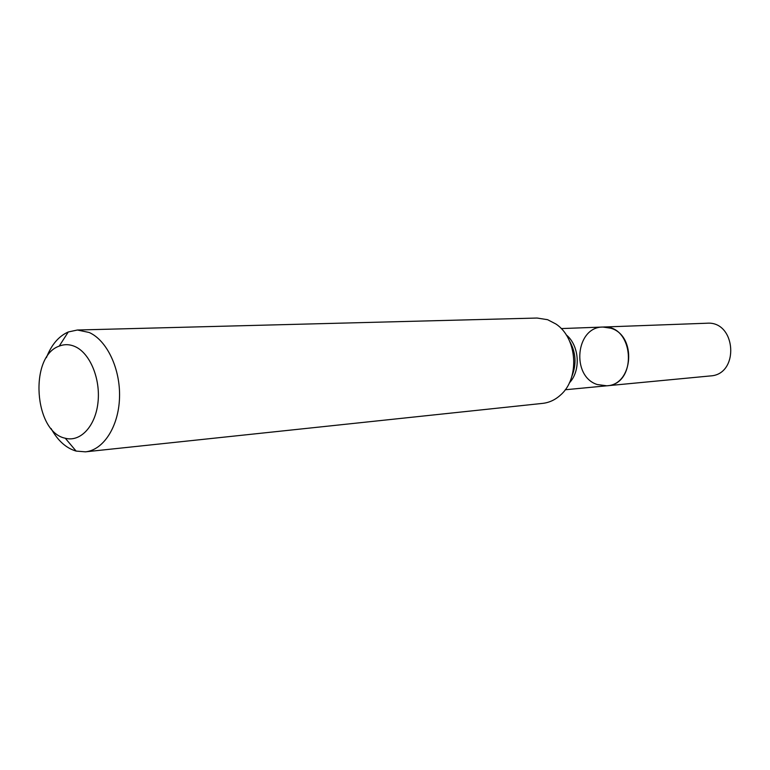<?xml version="1.0" encoding="UTF-8"?>
<svg xmlns="http://www.w3.org/2000/svg" width="770" height="770" viewBox="0 0 770 770"><rect width="100%" height="100%" fill="white"/><g stroke="black" fill="none" stroke-linecap="round" stroke-linejoin="round"><path stroke-width="1.16" d="M85.432 451.836L542.677 403.374C549.299 402.623 555.266 399.832 560.57 394.991C580.031 378.359 577.375 337.934 555.892 323.997L547.595 319.694L537.056 318.039L77.395 330.012L89.156 332.476C107.011 340.33 120.553 368.984 119.514 397.811C118.618 426.667 103.43 450.113 85.432 451.836L76.124 451.085C66.105 448.159 57.76 440.642 51.08 428.515M46.412 357.636C51.436 344.748 58.722 336.192 68.27 331.976L77.395 330.012M75.219 346.664C90.138 353.353 100.706 379.033 97.963 402.672C95.393 426.368 80.292 442.355 65.277 438.236C33.976 432.191 28.971 356.24 59.203 346.134C64.459 344.046 69.791 344.219 75.219 346.664M602.939 327.048L610.754 328.203C636.954 335.489 633.45 384.933 606.818 385.799L597.231 384.528C570.888 376.318 575.662 326.692 602.939 327.048C634.153 324.276 638.118 384.442 606.818 385.799L710.363 375.933C739.787 374.576 736.236 320.715 706.889 323.227L561.205 328.578M566.133 334.777C579.444 345.403 581.119 370.678 569.309 382.959M569.502 340.927C575.95 352.391 576.73 364.22 571.841 376.414M65.277 438.236L76.124 451.085M59.203 346.134L68.27 331.976M565.238 389.755L606.818 385.799"/></g></svg>
